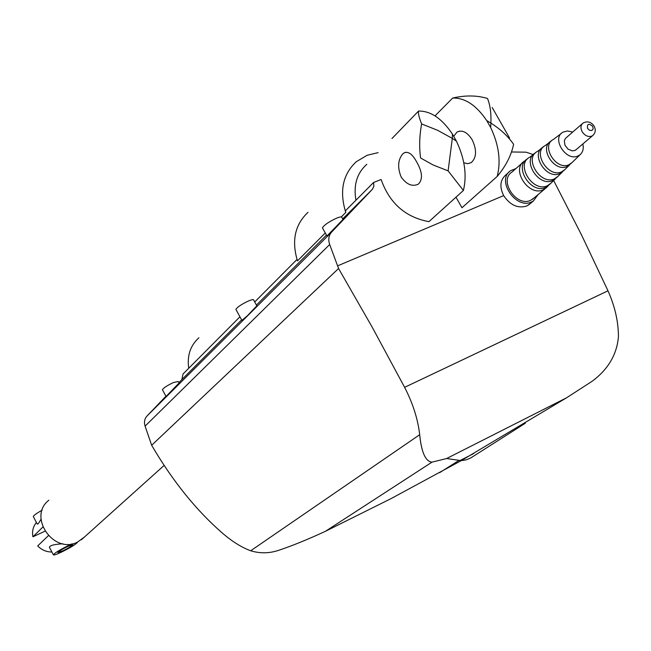 <?xml version="1.0" encoding="UTF-8"?>
<svg xmlns="http://www.w3.org/2000/svg" width="651" height="651" viewBox="0 0 651 651"><rect width="100%" height="100%" fill="white"/><g stroke="black" fill="none" stroke-linecap="round" stroke-linejoin="round"><path stroke-width="0.98" d="M378.109 152.643L367.123 155.272L356.292 161.708C342.751 174.33 339.244 191.248 345.762 212.446L345.51 210.704L373.576 182.508L381.104 179.497C389.534 203.25 405.483 217.312 428.936 221.657L463.398 190.474L448.116 170.871L433.037 164.939L420.587 157.99C419.106 147.102 419.456 135.758 421.628 123.95C419.073 117.554 418.048 113.258 418.544 111.061L391.992 138.5M48.833 500.237C27.383 516.568 53.764 554.88 77.656 542.014L84.435 537.042M435.006 115.894L452.689 98.032C465.473 95.144 477.085 95.298 487.518 98.496C490.195 105.12 491.318 113.331 490.887 123.129L490.675 127.523L486.712 120.557L490.887 123.129C500.253 129.02 507.829 136.059 513.606 144.262C511.295 155.369 505.827 166.095 497.193 176.437L461.95 207.75L455.985 197.18M453.706 136.352L456.921 132.137C462.161 129.557 467.239 132.08 472.154 139.721C476.931 149.901 476.646 157.518 471.308 162.587L467.776 163.686L463.789 162.774M401.162 177.039C397.354 167.453 397.899 159.739 402.79 153.913L403.766 153.083C407.965 150.902 412.254 153.823 416.632 161.863C422.401 171.905 422.995 179.318 418.43 184.095C412.384 186.967 406.631 184.615 401.162 177.039M582.287 123.723L565.369 138.46L564.319 140.836L564.978 145.246L567.997 149.095L572.205 150.861L574.841 150.495L576.387 149.437M561.26 133.52L553.391 139.444C540.485 145.564 556.133 170.961 568.99 164.711L572.123 162.49M572.693 132.047L567.55 130.981L563.196 132.063C551.023 137.825 565.849 161.847 577.982 155.971L580.171 154.629C582.954 152.041 583.849 148.477 582.848 143.944M549.306 142.52L545.416 145.442C531.908 151.862 548.232 178.374 561.691 171.815L564.962 169.488M551.356 140.966C538.344 147.199 554.164 172.816 567.159 166.493L570.772 163.71M541.266 148.566L537.563 151.357C523.453 158.063 540.436 185.681 554.481 178.813L557.907 176.38M543.349 146.98C529.841 153.587 546.335 180.181 559.876 173.573L563.611 170.717M533.34 154.531L529.8 157.192C515.096 164.198 532.738 192.908 547.369 185.73L550.933 183.191M535.447 152.912C521.451 159.894 538.613 187.455 552.699 180.555L556.548 177.625M524.21 161.269C510.815 169.618 528.921 196.879 543.194 189.799L546.84 187.195M527.652 158.763C513.175 166.119 531.004 194.625 545.619 187.439L549.582 184.445M522.598 162.693L511.865 172.141C498.56 180.449 516.43 207.392 530.606 200.337L533.983 198.018M530.378 203.494L526.643 206.058C517.773 208.637 510.115 205.155 503.662 195.601C499.35 186.796 500.123 179.871 505.973 174.81L508.911 172.222M515.926 168.56L510.693 170.652C495.924 179.896 515.804 209.817 531.533 201.973L533.429 200.939L538.125 194.551M326.957 236.012L342.979 219.46L341.946 217.589C342.027 216.539 340.31 216.702 336.803 218.077C329.113 221.617 324.32 224.872 322.424 227.842L322.766 228.444M166.054 396.475L179.106 382.959L178.325 381.519L173.394 382.56C167.274 385.465 163.613 387.85 162.408 389.697L162.563 389.973M247.356 315.8L242.294 320.845L241.895 320.382L247.356 315.8L256.836 305.799L253.744 300.144C253.744 299.273 252.027 299.541 248.601 300.941C241.651 304.18 237.42 306.995 235.898 309.388L236.134 309.811M511.491 151.968L526.098 152.188L533.267 154.588M239.942 316.801L183.045 373.983L181.857 379.566L178.927 382.625M165.924 396.231L147.02 415.997C144.53 418.813 143.887 422.19 145.092 426.128L151.659 445.276C172.922 481.585 196.919 511.214 223.643 534.17C232.895 541.982 241.912 547.515 250.692 550.77C260.066 553.61 269.408 553.456 278.726 550.29C291.933 545.92 307.508 539.589 325.451 531.289L391.121 498.576L461.233 460.639L446.602 458.532L431.955 462.169C425.526 461.478 421.441 452.323 419.683 434.713C417.934 419.228 412.913 403.433 404.613 387.329L372.274 327.298L338.569 268.513L329.683 244.516C328.031 239.592 328.665 235.459 331.587 232.122L372.388 189.278L373.886 186.235L373.576 182.508M553.667 180.53L581.555 235.003L607.993 290.81C614.87 306.182 618.36 321.464 618.45 336.648C616.896 354.6 608.083 369.499 592.019 381.34L566.565 397.794L461.233 460.639L466.376 459.818L470.811 457.905L525.365 423.207M366.814 164.304C356.968 173.085 353.338 185.055 355.942 200.223M421.628 123.95L437.537 130.257L452.315 138.386L452.412 134.073L456.408 141.129L452.315 138.386L448.116 170.871M452.412 134.073C441.956 118.531 430.661 110.857 418.544 111.061M452.689 98.032C464.96 97.723 476.304 105.226 486.712 120.557M490.675 127.523C498.918 144.961 501.091 161.269 497.193 176.437M463.398 190.474C467.084 175.233 464.757 158.787 456.408 141.129M198.937 337.763C190.361 345.494 186.959 355.658 188.733 368.263M338.569 268.513L151.659 445.276M297.002 259.456L254.728 301.942M308.013 212.332C294.952 224.554 291.436 240.732 297.466 260.872L325.28 232.985M341.311 216.913L345.762 212.446M72.106 543.821L69.201 545.139C60.185 549.607 54.904 552.837 53.366 554.807C53.602 555.425 56.344 554.506 61.576 552.064C70.511 547.629 75.768 544.415 77.331 542.438L77.184 542.234M67.753 546.449L72.847 544.757C71.87 545.994 68.583 548.004 62.992 550.779L57.866 552.487C58.834 551.251 62.13 549.241 67.753 546.449M44.886 531.224L32.924 536.798L42.811 527.082M48.329 535.724L37.701 545.912C41.68 549.997 46.408 552.024 51.893 551.999M49.785 547.979L49.395 547.247C49.932 545.416 54.432 544.269 62.887 543.788M41.013 519.189C39.117 522.72 37.856 524.348 37.245 524.071L37.058 523.721M36.407 522.476C33.071 526.569 31.915 531.346 32.924 536.798M42.16 510.156C36.627 513.289 33.673 515.413 33.291 516.536L33.404 516.748M583.898 122.616L583.011 123.096C580.602 125.147 580.326 128.019 582.165 131.714C584.883 135.693 588.056 137.182 591.702 136.173L592.524 135.733C595.47 133.154 596.015 129.988 594.176 126.237M591.905 130.485L593.191 128.833L592.679 126.343C588.699 123.08 586.99 123.78 587.568 128.45L589.57 130.322L591.905 130.485M331.587 232.122L147.02 415.997M372.388 189.278L342.686 218.931M326.468 235.133L256.445 305.075M241.619 319.877L181.857 379.566M503.662 195.601L337.592 265.868M404.613 387.329L607.993 290.81M446.602 458.532L566.565 397.794M431.955 462.169L325.451 531.289M419.683 434.713L250.692 550.77M329.683 244.516L145.092 426.128M164.15 465.384L81.375 539.785M459.492 131.128L456.921 132.137M405.98 152.212L403.766 153.083M592.524 135.733L575.655 150.055M580.171 154.629L571.309 163.279M569.503 165.053L564.116 170.318M562.334 172.059L557.02 177.251M555.262 178.968L550.005 184.103M548.288 185.787L545.896 188.123M544.928 188.855L532.331 199.401M533.429 200.939L528.539 205.024M241.895 320.382L235.898 309.388M166.07 396.5L162.408 389.697M326.981 236.053L322.424 227.842M594.021 125.985C590.937 121.802 587.267 120.842 583.011 123.096M492.18 107.496L509.57 138.012M473.708 453.56L459.736 460.68M439.645 472.65L458.589 460.656M53.366 554.807L49.395 547.247M37.245 524.071L33.291 516.536"/></g></svg>
